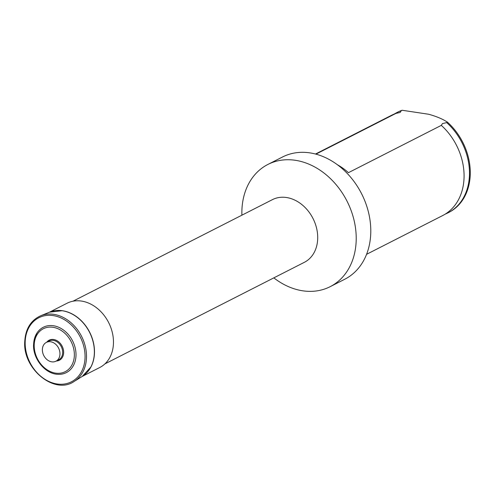 <?xml version="1.0" encoding="UTF-8"?>
<svg xmlns="http://www.w3.org/2000/svg" width="495" height="495" viewBox="0 0 495 495"><rect width="100%" height="100%" fill="white"/><g stroke="black" fill="none" stroke-linecap="round" stroke-linejoin="round"><path stroke-width="0.74" d="M315.94 154.143L395.907 113.417A56.275 44.166 -117 0 0 391.625 115.248L315.488 154.025M395.907 113.417L400.17 112.445L401.315 110.663A56.275 44.166 -117 0 0 397.033 112.495A56.275 44.166 -117 0 0 394.385 113.986M366.566 254.319L442.703 215.542A56.275 44.166 -117 0 0 458.203 200.24A56.275 44.166 -117 0 0 464.05 177.742A56.275 44.166 -117 0 0 441.305 125.371L348.437 172.668A56.275 44.166 -117 0 0 337.479 164.798M445.345 214.05A56.275 44.166 -117 0 0 448.111 212.788A56.275 44.166 -117 0 0 469.458 174.989A56.275 44.166 -117 0 0 446.713 122.618L442.456 123.583L441.305 125.371M273.822 277.868A68.588 53.825 -117 0 0 330.165 286.673L344.737 279.254A68.588 53.825 -117 0 0 370.755 233.182A68.588 53.825 -117 0 0 341.779 168.244A68.588 53.825 -117 0 0 282.484 157.014L267.913 164.433A68.588 53.825 -117 0 0 241.894 210.505A68.588 53.825 -117 0 0 241.9 215.183M330.165 286.673A68.588 53.825 -117 0 0 356.183 240.601A68.588 53.825 -117 0 0 327.214 175.663A68.588 53.825 -117 0 0 267.913 164.433M104.909 363.893L304.345 262.325A35.176 27.602 -117 0 0 317.691 238.695A35.176 27.602 -117 0 0 302.835 205.394A35.176 27.602 -117 0 0 272.423 199.64L72.988 301.208M82.176 376.46L99.773 367.494A36.055 28.295 -117 0 0 113.454 343.276A36.055 28.295 -117 0 0 98.22 309.146A36.055 28.295 -117 0 0 67.054 303.243L49.451 312.203M86.891 372.617A36.055 28.295 -117 0 0 90.95 366.95A36.055 28.295 -117 0 0 94.477 352.941A36.055 28.295 -117 0 0 62.302 310.699A36.055 28.295 -117 0 0 55.335 310.656M36.871 333.166L33.573 344.483C32.738 358.628 45.119 373.966 57.822 374.307A25.431 19.955 -117 0 0 75.995 355.515A25.431 19.955 -117 0 0 61.046 328.451A25.431 19.955 -117 0 0 36.871 333.166A25.431 19.955 -117 0 0 33.623 344.359M59.957 354.104A10.55 8.279 -117 0 0 55.502 344.118A10.55 8.279 -117 0 0 46.375 342.392A10.55 8.279 -117 0 0 42.372 349.476A10.55 8.279 -117 0 0 46.833 359.469A10.55 8.279 -117 0 0 55.954 361.195A10.55 8.279 -117 0 0 59.957 354.104M401.315 110.663L402.107 110.255A56.275 44.166 -117 0 0 397.825 112.087L397.033 112.495M402.107 110.255L428.695 114.258C436.559 116.443 442.827 119.091 447.505 122.209L446.713 122.618M448.111 212.788L448.903 212.386A56.275 44.166 -117 0 0 470.25 174.587A56.275 44.166 -117 0 0 447.505 122.209M90.95 366.95L82.294 376.386A36.123 28.345 -117 0 0 94.353 353.046A36.123 28.345 -117 0 0 79.961 319.615A36.123 28.345 -117 0 0 49.58 312.153L40.714 315.76C30.82 320.277 25.499 328.884 24.75 341.581C22.622 369.029 54.741 395.183 74.163 381.435A36.933 28.982 -117 0 0 86.495 357.569A36.933 28.982 -117 0 0 71.775 323.39A36.933 28.982 -117 0 0 40.714 315.76M85.047 357.662A35.931 28.196 -117 0 0 56.17 316.212A35.931 28.196 -117 0 0 25.177 341.897A35.931 28.196 -117 0 0 54.06 383.353A35.931 28.196 -117 0 0 85.047 357.662M74.349 355.497A24.094 18.909 -117 0 0 54.982 327.696A24.094 18.909 -117 0 0 34.205 344.922A24.094 18.909 -117 0 0 53.571 372.716A24.094 18.909 -117 0 0 74.349 355.497M56.325 361.004A11.255 8.836 -117 0 0 63.657 352.675A11.255 8.836 -117 0 0 57.383 340.907A11.255 8.836 -117 0 0 46.747 342.2M55.954 361.195L58.676 359.809A10.55 8.279 -117 0 0 62.679 352.718A10.55 8.279 -117 0 0 58.224 342.732A10.55 8.279 -117 0 0 49.098 341.006L46.375 342.392M62.302 310.699L49.58 312.153M82.294 376.386L74.163 381.435"/></g></svg>
